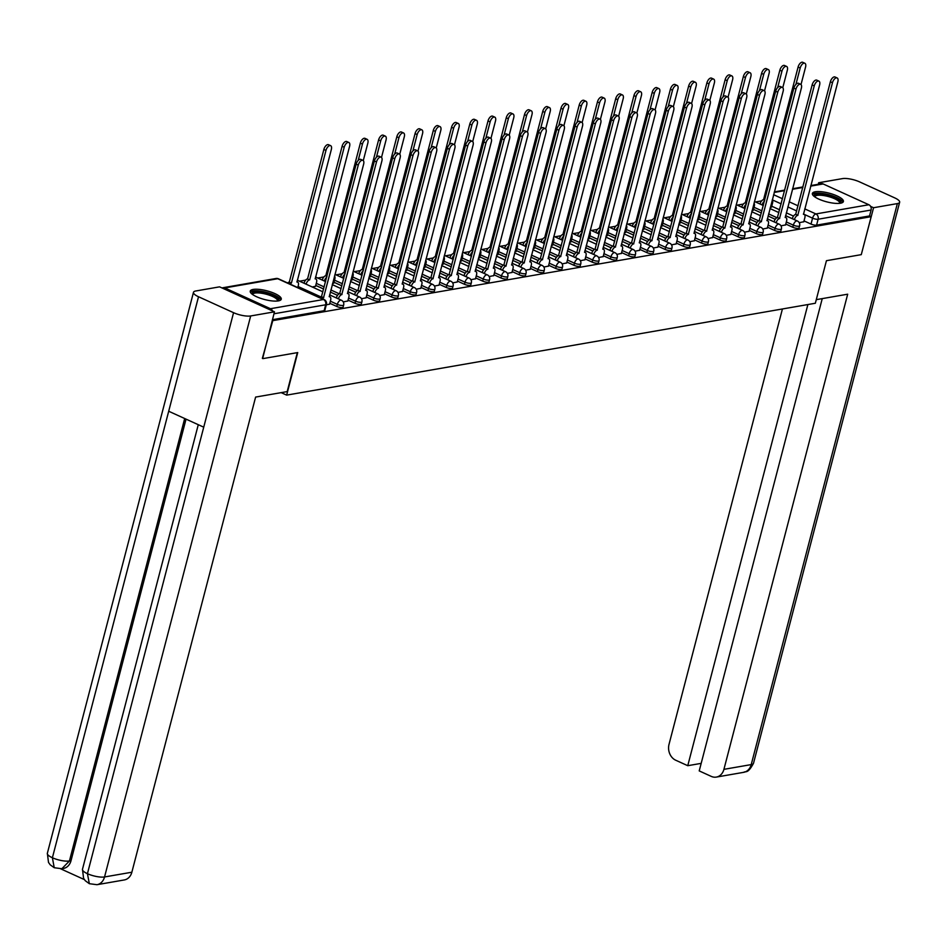 <?xml version="1.0" encoding="UTF-8"?>
<svg xmlns="http://www.w3.org/2000/svg" width="947" height="947" viewBox="0 0 947 947"><rect width="100%" height="100%" fill="white"/><g stroke="black" fill="none" stroke-linecap="round" stroke-linejoin="round"><path stroke-width="1.42" d="M785.785 224.06L792.781 227.244A4.108 1.16 14.6 0 0 798.345 228.31A4.108 1.16 14.6 0 0 799.09 227.872L799.647 225.777A4.108 1.16 -165.4 0 1 798.889 226.215A4.108 1.16 -165.4 0 1 793.326 225.149L786.33 221.965M767.543 227.233L774.539 230.417A4.108 1.16 14.6 0 0 780.103 231.482A4.108 1.16 14.6 0 0 780.861 231.044L781.405 228.949A4.108 1.16 -165.4 0 1 780.659 229.375A4.108 1.16 -165.4 0 1 775.084 228.322L768.088 225.137M749.302 230.405L756.298 233.589A4.108 1.16 14.6 0 0 761.873 234.643A4.108 1.16 14.6 0 0 762.619 234.217L763.164 232.122A4.108 1.16 -165.4 0 1 762.418 232.548A4.108 1.16 -165.4 0 1 756.854 231.482L749.846 228.298M731.06 233.578L738.068 236.75A4.108 1.16 14.6 0 0 743.632 237.815A4.108 1.16 14.6 0 0 744.378 237.389L744.922 235.282A4.108 1.16 -165.4 0 1 744.176 235.72A4.108 1.16 -165.4 0 1 738.613 234.655L731.605 231.47M712.819 236.738L719.827 239.922A4.108 1.16 14.6 0 0 725.39 240.988A4.108 1.16 14.6 0 0 726.136 240.55L726.68 238.455A4.108 1.16 -165.4 0 1 725.935 238.893A4.108 1.16 -165.4 0 1 720.371 237.827L713.375 234.643M694.589 239.911L701.585 243.095A4.108 1.16 14.6 0 0 707.149 244.16A4.108 1.16 14.6 0 0 707.894 243.722L708.451 241.627A4.108 1.16 -165.4 0 1 707.705 242.053A4.108 1.16 -165.4 0 1 702.129 241L695.134 237.815M676.347 243.083L683.343 246.267A4.108 1.16 14.6 0 0 688.919 247.321A4.108 1.16 14.6 0 0 689.665 246.895L690.209 244.788A4.108 1.16 -165.4 0 1 689.463 245.226A4.108 1.16 -165.4 0 1 683.888 244.16L676.892 240.976M658.106 246.244L665.102 249.428A4.108 1.16 14.6 0 0 670.677 250.493A4.108 1.16 14.6 0 0 671.423 250.067L671.968 247.96A4.108 1.16 -165.4 0 1 671.222 248.398A4.108 1.16 -165.4 0 1 665.658 247.333L658.65 244.148M639.864 249.416L646.872 252.6A4.108 1.16 14.6 0 0 652.436 253.666A4.108 1.16 14.6 0 0 653.181 253.228L653.726 251.133A4.108 1.16 -165.4 0 1 652.98 251.571A4.108 1.16 -165.4 0 1 647.417 250.505L640.409 247.321M621.634 252.589L628.63 255.773A4.108 1.16 14.6 0 0 634.194 256.838A4.108 1.16 14.6 0 0 634.94 256.4L635.484 254.305A4.108 1.16 -165.4 0 1 634.739 254.731A4.108 1.16 -165.4 0 1 629.175 253.666L622.179 250.493M603.393 255.761L610.389 258.945A4.108 1.16 14.6 0 0 615.952 259.999A4.108 1.16 14.6 0 0 616.698 259.573L617.255 257.466A4.108 1.16 -165.4 0 1 616.509 257.904A4.108 1.16 -165.4 0 1 610.933 256.838L603.937 253.654M585.151 258.922L592.147 262.106A4.108 1.16 14.6 0 0 597.723 263.171A4.108 1.16 14.6 0 0 598.468 262.733L599.013 260.638A4.108 1.16 -165.4 0 1 598.267 261.076A4.108 1.16 -165.4 0 1 592.692 260.011L585.696 256.826M566.91 262.094L573.906 265.278A4.108 1.16 14.6 0 0 579.481 266.344A4.108 1.16 14.6 0 0 580.227 265.906L580.771 263.811A4.108 1.16 -165.4 0 1 580.026 264.237A4.108 1.16 -165.4 0 1 574.462 263.183L567.454 259.999M548.668 265.267L555.676 268.451A4.108 1.16 14.6 0 0 561.24 269.504A4.108 1.16 14.6 0 0 561.985 269.078L562.53 266.983A4.108 1.16 -165.4 0 1 561.784 267.409A4.108 1.16 -165.4 0 1 556.22 266.344L549.224 263.159M530.438 268.439L537.434 271.611A4.108 1.16 14.6 0 0 542.998 272.677A4.108 1.16 14.6 0 0 543.744 272.251L544.3 270.144A4.108 1.16 -165.4 0 1 543.542 270.582A4.108 1.16 -165.4 0 1 537.979 269.516L530.983 266.332M512.197 271.6L519.193 274.784A4.108 1.16 14.6 0 0 524.756 275.849A4.108 1.16 14.6 0 0 525.514 275.411L526.058 273.316A4.108 1.16 -165.4 0 1 525.313 273.754A4.108 1.16 -165.4 0 1 519.737 272.689L512.741 269.504M493.955 274.772L500.951 277.956A4.108 1.16 14.6 0 0 506.527 279.022A4.108 1.16 14.6 0 0 507.272 278.584L507.817 276.488A4.108 1.16 -165.4 0 1 507.071 276.915A4.108 1.16 -165.4 0 1 501.496 275.861L494.5 272.677M475.714 277.945L482.71 281.129A4.108 1.16 14.6 0 0 488.285 282.182A4.108 1.16 14.6 0 0 489.031 281.756L489.575 279.649A4.108 1.16 -165.4 0 1 488.83 280.087A4.108 1.16 -165.4 0 1 483.266 279.022L476.258 275.837M457.472 281.105L464.48 284.289A4.108 1.16 14.6 0 0 470.043 285.355A4.108 1.16 14.6 0 0 470.789 284.929L471.334 282.822A4.108 1.16 -165.4 0 1 470.588 283.26A4.108 1.16 -165.4 0 1 465.024 282.194L458.028 279.01M439.242 284.278L446.238 287.462A4.108 1.16 14.6 0 0 451.802 288.527A4.108 1.16 14.6 0 0 452.548 288.089L453.104 285.994A4.108 1.16 -165.4 0 1 452.346 286.432A4.108 1.16 -165.4 0 1 446.783 285.367L439.787 282.182M421.001 287.45L427.997 290.634A4.108 1.16 14.6 0 0 433.572 291.7A4.108 1.16 14.6 0 0 434.318 291.262L434.862 289.166A4.108 1.16 -165.4 0 1 434.117 289.593A4.108 1.16 -165.4 0 1 428.541 288.527L421.545 285.355M402.759 290.622L409.755 293.807A4.108 1.16 14.6 0 0 415.331 294.86A4.108 1.16 14.6 0 0 416.076 294.434L416.621 292.327A4.108 1.16 -165.4 0 1 415.875 292.765A4.108 1.16 -165.4 0 1 410.311 291.7L403.304 288.515M384.518 293.783L391.525 296.967A4.108 1.16 14.6 0 0 397.089 298.033A4.108 1.16 14.6 0 0 397.835 297.595L398.379 295.5A4.108 1.16 -165.4 0 1 397.633 295.938A4.108 1.16 -165.4 0 1 392.07 294.872L385.062 291.688M366.276 296.956L373.284 300.14A4.108 1.16 14.6 0 0 378.847 301.205A4.108 1.16 14.6 0 0 379.593 300.767L380.138 298.672A4.108 1.16 -165.4 0 1 379.392 299.098A4.108 1.16 -165.4 0 1 373.828 298.045L366.832 294.86M348.046 300.128L355.042 303.312A4.108 1.16 14.6 0 0 360.606 304.366A4.108 1.16 14.6 0 0 361.352 303.94L361.908 301.844A4.108 1.16 -165.4 0 1 361.162 302.271A4.108 1.16 -165.4 0 1 355.587 301.205L348.591 298.033M329.805 303.3L336.801 306.473A4.108 1.16 14.6 0 0 342.376 307.538A4.108 1.16 14.6 0 0 343.122 307.112L343.666 305.005A4.108 1.16 -165.4 0 1 342.921 305.443A4.108 1.16 -165.4 0 1 337.345 304.378L330.349 301.193M253.145 289.439A16.028 4.51 14.6 0 0 250.233 291.131A16.028 4.51 14.6 0 0 260.413 298.258A16.028 4.51 14.6 0 0 278.347 300.897A16.028 4.51 14.6 0 0 281.259 299.216A16.028 4.51 14.6 0 0 271.079 292.078A16.028 4.51 14.6 0 0 253.145 289.439M815.284 191.768A16.028 4.51 14.6 0 0 812.372 193.448A16.028 4.51 14.6 0 0 822.552 200.586A16.028 4.51 14.6 0 0 840.474 203.226A16.028 4.51 14.6 0 0 843.398 201.533A16.028 4.51 14.6 0 0 833.218 194.407A16.028 4.51 14.6 0 0 815.284 191.768M761.601 200.894L755.493 201.96M743.371 204.067L737.251 205.12M725.13 207.227L719.01 208.293M706.888 210.4L700.768 211.465M688.647 213.572L682.538 214.638M670.417 216.745L664.297 217.798M652.175 219.905L646.055 220.971M633.934 223.078L627.814 224.143M615.692 226.25L609.572 227.316M597.45 229.423L591.342 230.476M579.221 232.583L573.101 233.649M560.979 235.756L554.859 236.821M542.738 238.928L536.618 239.993M524.496 242.089L518.388 243.154M506.254 245.261L500.146 246.327M488.025 248.434L481.905 249.499M469.783 251.606L463.663 252.66M451.541 254.767L445.421 255.832M433.3 257.939L427.192 259.005M415.058 261.112L408.95 262.177M396.829 264.284L390.709 265.338M378.587 267.445L372.467 268.51M360.345 270.617L354.225 271.682M342.104 273.79L335.996 274.855M323.874 276.95L317.754 278.016M305.632 280.123L299.512 281.188M810.821 185.565L821.463 183.718A4.108 3.35 80.1 0 1 823.156 183.955L868.861 204.741A4.108 3.35 80.1 0 1 871.086 210.021L869.547 215.94L816.586 225.137A4.108 1.16 -165.4 0 1 811.023 224.084L804.015 220.9M793.491 216.105L786.306 212.838M779.618 209.796L771.722 206.209M262.887 358.617L297.737 352.568L286.645 395.124L815.343 303.253L826.435 260.697L861.273 254.648L871.169 216.674L272.783 320.642L262.355 358.368M869.547 215.94L871.169 216.674M272.487 310.912A4.108 3.35 -99.9 0 0 270.475 308.71L224.77 287.924A4.108 3.35 -99.9 0 0 223.078 287.699A4.108 3.35 -99.9 0 0 222.166 288.03M326.289 304.851L329.58 304.153M343.24 301.904L347.821 300.98M312.273 286.988L315.517 286.29M361.482 298.743L366.063 297.808M332.575 283.461L333.758 283.117M379.723 295.571L384.293 294.647M350.804 280.288L352 279.957M397.953 292.398L402.534 291.475M369.046 277.128L370.241 276.784M416.195 289.237L420.776 288.302M387.287 273.955L388.483 273.612M434.436 286.065L439.017 285.13M405.529 270.783L406.713 270.451M452.678 282.893L457.259 281.969M423.771 267.622L424.954 267.279M470.919 279.72L475.489 278.797M442 264.45L443.196 264.106M489.149 276.56L493.73 275.624M460.242 261.277L461.438 260.934M507.391 273.387L511.972 272.452M478.484 258.105L479.679 257.773M525.632 270.215L530.213 269.291M496.725 254.944L497.909 254.601M543.874 267.042L548.455 266.119M514.955 251.772L516.151 251.429M562.116 263.882L566.685 262.946M533.197 248.599L534.392 248.256M580.345 260.709L584.926 259.786M551.438 245.427L552.634 245.095M598.587 257.537L603.168 256.613M569.68 242.266L570.875 241.923M616.828 254.364L621.41 253.441M587.921 239.094L589.105 238.751M635.07 251.204L639.651 250.268M606.151 235.921L607.347 235.578M653.3 248.031L657.881 247.108M624.393 232.749L625.588 232.417M671.541 244.859L676.122 243.935M642.634 229.588L643.83 229.245M689.783 241.698L694.364 240.763M660.876 226.416L662.06 226.073M708.025 238.526L712.606 237.59M679.117 223.243L680.301 222.912M726.266 235.353L730.835 234.43M697.347 220.083L698.543 219.74M744.496 232.181L749.077 231.257M715.589 216.91L716.784 216.567M762.737 229.02L767.319 228.085M733.83 213.738L735.026 213.395M780.979 225.848L785.56 224.913M752.072 210.565L753.256 210.234M775.25 219.278L768.064 216.011M761.376 212.968L753.481 209.382M757.02 222.45L749.823 219.171M743.135 216.129L735.239 212.542M738.778 225.611L731.593 222.344M724.893 219.302L717.009 215.715M720.537 228.783L713.351 225.516M706.663 222.474L698.768 218.887M702.295 231.956L695.11 228.689M688.422 225.646L680.526 222.048M684.054 235.128L676.868 231.849M670.18 228.807L662.284 225.22M665.824 238.289L658.627 235.022M651.938 231.979L644.043 228.393M647.582 241.461L640.397 238.194M633.697 235.152L625.813 231.565M629.341 244.634L622.155 241.367M615.467 238.324L607.572 234.726M611.099 247.794L603.914 244.527M597.226 241.485L589.33 237.898M592.869 250.967L585.672 247.7M578.984 244.657L571.088 241.071M574.628 254.139L567.431 250.872M560.742 247.83L552.859 244.243M556.386 257.312L549.201 254.033M542.501 250.991L534.617 247.404M538.145 260.472L530.959 257.205M524.271 254.163L516.375 250.576M519.903 263.645L512.718 260.378M506.029 257.335L498.134 253.749M501.673 266.817L494.476 263.55M487.788 260.508L479.892 256.909M483.432 269.99L476.234 266.711M469.546 263.668L461.663 260.082M465.19 273.15L458.005 269.883M451.317 266.841L443.421 263.254M446.948 276.323L439.763 273.056M433.075 270.013L425.179 266.427M428.707 279.495L421.522 276.228M414.833 273.186L406.938 269.587M410.477 282.668L403.28 279.389M396.592 276.346L388.696 272.76M392.236 285.828L385.05 282.561M378.35 279.519L370.466 275.932M373.994 289.001L366.809 285.734M360.12 282.691L352.225 279.105M355.752 292.173L348.567 288.906M341.879 285.852L333.983 282.265M337.511 295.334L330.325 292.067M323.637 289.024L315.742 285.438M281.188 392.638L286.645 395.124M799.221 222.675L803.802 221.752M770.302 207.405L771.497 207.062M272.428 319.695L324.134 310.711A4.108 1.16 14.6 0 0 324.88 310.273L326.419 304.366A4.108 1.16 -165.4 0 1 325.673 304.792L273.967 313.777M329.544 304.283L330.621 300.175A4.108 2.072 114.5 0 0 329.982 296.837A4.108 2.072 114.5 0 0 329.272 296.766L363.636 164.174A4.723 2.379 114.5 0 0 362.914 160.339A4.723 2.379 114.5 0 0 358.262 165.109L323.543 297.76A4.108 2.072 114.5 0 0 322.063 298.636M319.968 297.689A4.108 2.072 -65.5 0 1 321.447 296.802L356.167 164.151A4.723 2.379 -65.5 0 1 360.807 159.392L362.914 160.339M323.72 297.725L321.613 296.778M287.663 282.999A4.108 2.072 -65.5 0 1 289.143 282.123L291.25 283.07A4.108 2.072 114.5 0 0 289.77 283.946M297.772 287.592L298.317 285.485A4.108 2.072 114.5 0 0 297.678 282.147A4.108 2.072 114.5 0 0 296.979 282.076L331.343 149.484A4.723 2.379 114.5 0 0 330.61 145.649A4.723 2.379 114.5 0 0 325.969 150.419L291.416 283.046M289.32 282.088L323.862 149.472A4.723 2.379 -65.5 0 1 328.514 144.702L330.61 145.649M347.786 301.122L348.851 297.003A4.108 2.072 114.5 0 0 348.224 293.677A4.108 2.072 114.5 0 0 347.513 293.594L381.878 161.002A4.723 2.379 114.5 0 0 381.144 157.178A4.723 2.379 114.5 0 0 376.504 161.937L341.784 294.588A4.108 2.072 114.5 0 0 338.446 298.814L336.351 297.855A4.108 2.072 -65.5 0 1 339.677 293.641L374.408 160.99A4.723 2.379 -65.5 0 1 379.049 156.219L381.144 157.178M341.962 294.564L339.855 293.606M366.027 297.95L367.093 293.842A4.108 2.072 114.5 0 0 366.453 290.504A4.108 2.072 114.5 0 0 365.755 290.421L400.119 157.841A4.723 2.379 114.5 0 0 399.385 154.006A4.723 2.379 114.5 0 0 394.745 158.776L360.026 291.427A4.108 2.072 114.5 0 0 356.688 295.642L354.592 294.695A4.108 2.072 -65.5 0 1 357.919 290.469L392.638 157.818A4.723 2.379 -65.5 0 1 397.29 153.047L399.385 154.006M360.191 291.392L358.096 290.433M297.334 352.639L287.19 391.596L255.619 397.077L131.858 872.223A12.323 10.062 80.1 0 1 124.27 879.952L96.973 884.699A12.323 10.062 80.1 0 0 104.549 876.958L131.858 872.223M198.515 296.754L168.696 411.247L203.735 427.18L233.566 312.688L198.515 296.754A12.631 3.551 14.6 0 1 193.484 292.315A12.631 3.551 14.6 0 1 195.78 290.989L219.574 286.846L274.476 311.823L262.65 358.511M233.566 312.688A12.631 3.551 14.6 0 0 250.683 315.955L274.476 311.823M60.774 868.873L84.378 879.597M186.038 419.13L71.013 860.716A12.323 10.062 80.1 0 1 63.425 868.458L61.851 868.73L69.427 860.989L71.013 860.716M203.735 427.18L87.432 873.69L89.338 883.693L85.254 880.698L83.585 878.331L82.472 869.299A12.631 3.551 14.6 0 0 87.432 873.69A12.631 3.551 14.6 0 0 104.549 876.958L250.683 315.955M193.484 292.315L47.35 853.318A12.631 3.551 14.6 0 0 52.393 857.757L54.228 867.724L61.851 868.73M816.29 299.654L847.683 294.197L723.922 769.343L751.22 764.596L897.354 203.593L873.56 207.724L861.32 254.483M782.423 308.971L669.02 744.366A12.323 10.062 -99.9 0 0 675.72 760.228L687.759 765.697L807.874 304.555M897.354 203.593A12.631 3.551 14.6 0 0 899.65 202.256A12.631 3.551 14.6 0 0 894.607 197.828L859.568 181.883A12.631 3.551 14.6 0 0 842.451 178.616L818.658 182.747L820.966 183.801M870.589 206.375L873.56 207.724M822.245 298.625L699.217 770.905L711.244 776.386A12.323 10.062 -99.9 0 0 716.346 777.085A12.323 10.062 -99.9 0 0 723.922 769.343M701.182 763.365L687.759 765.697M818.658 182.747L818.255 184.274M252.02 294.079A13.874 3.895 -165.4 0 1 258.401 291.605A13.874 3.895 -165.4 0 1 273.245 295.322A13.874 3.895 -165.4 0 1 278.252 300.909M277.483 301.016A12.844 3.61 14.6 0 0 277.53 300.886A12.844 3.61 14.6 0 0 272.405 296.387A12.844 3.61 14.6 0 0 259.845 293.025A12.844 3.61 14.6 0 0 252.671 294.41A12.844 3.61 14.6 0 0 252.648 294.553M280.738 299.974A15.921 4.475 14.6 0 0 274.405 295.121A15.921 4.475 14.6 0 0 250.304 292.055M814.16 196.408A13.874 3.895 -165.4 0 1 820.54 193.922A13.874 3.895 -165.4 0 1 835.372 197.651A13.874 3.895 -165.4 0 1 840.391 203.238M839.622 203.345A12.844 3.61 14.6 0 0 839.669 203.214A12.844 3.61 14.6 0 0 834.544 198.704A12.844 3.61 14.6 0 0 821.984 195.342A12.844 3.61 14.6 0 0 814.811 196.739A12.844 3.61 14.6 0 0 814.787 196.869M842.877 202.303A15.921 4.475 14.6 0 0 836.544 197.45A15.921 4.475 14.6 0 0 812.443 194.372M304.034 283.248L304.058 283.165A4.108 2.072 -65.5 0 1 307.384 278.951L309.48 279.898A4.108 2.072 114.5 0 0 306.153 284.124L306.13 284.195M315.481 286.432L316.558 282.313A4.108 2.072 114.5 0 0 315.919 278.986A4.108 2.072 114.5 0 0 315.209 278.903L349.585 146.323A4.723 2.379 114.5 0 0 348.851 142.488A4.723 2.379 114.5 0 0 344.199 147.259L309.657 279.874M307.562 278.915L342.104 146.3A4.723 2.379 -65.5 0 1 346.756 141.529L348.851 142.488M322.276 280.075L322.288 280.004A4.108 2.072 -65.5 0 1 325.626 275.778L326.964 276.275M333.723 283.26L334.8 279.152A4.108 2.072 114.5 0 0 334.504 276.05M363.281 160.599L367.827 143.151A4.723 2.379 114.5 0 0 367.093 139.316A4.723 2.379 114.5 0 0 362.441 144.086L358.191 160.422M326.715 277.211A4.108 2.072 114.5 0 0 324.395 280.951L324.371 281.034M325.804 275.743L360.345 143.127A4.723 2.379 -65.5 0 1 364.986 138.357L367.093 139.316M384.257 294.777L385.334 290.67A4.108 2.072 114.5 0 0 384.695 287.332A4.108 2.072 114.5 0 0 383.985 287.261L418.361 154.669A4.723 2.379 114.5 0 0 417.627 150.833A4.723 2.379 114.5 0 0 412.975 155.604L378.255 288.255A4.108 2.072 114.5 0 0 374.929 292.481L372.834 291.522A4.108 2.072 -65.5 0 1 376.16 287.296L410.88 154.645A4.723 2.379 -65.5 0 1 415.532 149.875L417.627 150.833M378.433 288.219L376.338 287.272M402.499 291.617L403.576 287.497A4.108 2.072 114.5 0 0 402.937 284.159A4.108 2.072 114.5 0 0 402.226 284.088L436.603 151.496A4.723 2.379 114.5 0 0 435.869 147.661A4.723 2.379 114.5 0 0 431.216 152.431L396.497 285.083A4.108 2.072 114.5 0 0 393.171 289.309L391.064 288.35A4.108 2.072 -65.5 0 1 394.402 284.124L429.121 151.484A4.723 2.379 -65.5 0 1 433.762 146.714L435.869 147.661M396.675 285.047L394.579 284.1M420.74 288.444L421.806 284.325A4.108 2.072 114.5 0 0 421.178 280.999A4.108 2.072 114.5 0 0 420.468 280.916L454.832 148.336A4.723 2.379 114.5 0 0 454.098 144.5A4.723 2.379 114.5 0 0 449.458 149.259L414.739 281.91A4.108 2.072 114.5 0 0 411.4 286.136L409.305 285.177A4.108 2.072 -65.5 0 1 412.643 280.963L447.363 148.312A4.723 2.379 -65.5 0 1 452.003 143.542L454.098 144.5M414.916 281.886L412.809 280.928M340.518 276.903L340.529 276.832A4.108 2.072 -65.5 0 1 343.868 272.606L345.193 273.103M351.964 280.087L353.042 275.979A4.108 2.072 114.5 0 0 352.734 272.89M381.511 157.427L386.056 139.978A4.723 2.379 114.5 0 0 385.322 136.143A4.723 2.379 114.5 0 0 380.682 140.914L376.433 157.249M344.957 274.038A4.108 2.072 114.5 0 0 342.625 277.791L342.613 277.862M344.033 272.582L378.587 139.955A4.723 2.379 -65.5 0 1 383.227 135.196L385.322 136.143M358.747 273.73L358.771 273.659A4.108 2.072 -65.5 0 1 362.097 269.445L363.435 269.942M370.206 276.926L371.271 272.807A4.108 2.072 114.5 0 0 370.975 269.717M399.752 154.266L404.298 136.806A4.723 2.379 114.5 0 0 403.564 132.971A4.723 2.379 114.5 0 0 398.924 137.741L394.662 154.089M363.198 270.866A4.108 2.072 114.5 0 0 360.866 274.618L360.854 274.689M362.275 269.41L396.817 136.794A4.723 2.379 -65.5 0 1 401.469 132.024L403.564 132.971M376.989 270.57L377.013 270.499A4.108 2.072 -65.5 0 1 380.339 266.273L381.677 266.77M388.448 273.754L389.513 269.635A4.108 2.072 114.5 0 0 389.217 266.545M417.994 151.094L422.54 133.645A4.723 2.379 114.5 0 0 421.806 129.81A4.723 2.379 114.5 0 0 417.165 134.581L412.904 150.916M381.428 267.693A4.108 2.072 114.5 0 0 379.108 271.446L379.084 271.517M380.516 266.237L415.058 133.622A4.723 2.379 -65.5 0 1 419.71 128.851L421.806 129.81M438.982 285.272L440.047 281.164A4.108 2.072 114.5 0 0 439.408 277.826A4.108 2.072 114.5 0 0 438.71 277.755L473.074 145.163A4.723 2.379 114.5 0 0 472.34 141.328A4.723 2.379 114.5 0 0 467.7 146.098L432.98 278.749A4.108 2.072 114.5 0 0 429.642 282.964L427.547 282.017A4.108 2.072 -65.5 0 1 430.873 277.791L465.593 145.14A4.723 2.379 -65.5 0 1 470.245 140.369L472.34 141.328M433.158 278.714L431.051 277.755M395.23 267.397L395.254 267.326A4.108 2.072 -65.5 0 1 398.58 263.1L399.918 263.597M406.677 270.582L407.755 266.474A4.108 2.072 114.5 0 0 407.459 263.384M436.236 147.921L440.781 130.473A4.723 2.379 114.5 0 0 440.047 126.638A4.723 2.379 114.5 0 0 435.395 131.408L431.145 147.744M399.67 264.533A4.108 2.072 114.5 0 0 397.349 268.285L397.326 268.356M398.758 263.077L433.3 130.449A4.723 2.379 -65.5 0 1 437.952 125.679L440.047 126.638M457.223 282.099L458.289 277.992A4.108 2.072 114.5 0 0 457.65 274.654A4.108 2.072 114.5 0 0 456.951 274.583L491.315 141.991A4.723 2.379 114.5 0 0 490.582 138.155A4.723 2.379 114.5 0 0 485.941 142.926L451.222 275.577A4.108 2.072 114.5 0 0 447.884 279.803L445.788 278.844A4.108 2.072 -65.5 0 1 449.115 274.618L483.834 141.967A4.723 2.379 -65.5 0 1 488.486 137.197L490.582 138.155M451.388 275.541L449.292 274.594M413.472 264.225L413.484 264.154A4.108 2.072 -65.5 0 1 416.822 259.928L418.16 260.425M424.919 267.421L425.996 263.302A4.108 2.072 114.5 0 0 425.688 260.212M454.477 144.749L459.023 127.3A4.723 2.379 114.5 0 0 458.289 123.465A4.723 2.379 114.5 0 0 453.637 128.236L449.387 144.571M417.911 261.36A4.108 2.072 114.5 0 0 415.591 265.113L415.567 265.184M417 259.904L451.541 127.289A4.723 2.379 -65.5 0 1 456.182 122.518L458.289 123.465M475.453 278.939L476.53 274.819A4.108 2.072 114.5 0 0 475.891 271.481A4.108 2.072 114.5 0 0 475.181 271.41L509.557 138.818A4.723 2.379 114.5 0 0 508.823 134.983A4.723 2.379 114.5 0 0 504.171 139.754L469.452 272.405A4.108 2.072 114.5 0 0 466.125 276.631L464.018 275.672A4.108 2.072 -65.5 0 1 467.356 271.458L502.076 138.807A4.723 2.379 -65.5 0 1 506.716 134.036L508.823 134.983M469.629 272.381L467.534 271.422M431.702 261.064L431.725 260.981A4.108 2.072 -65.5 0 1 435.064 256.767L436.389 257.264M443.16 264.249L444.226 260.129A4.108 2.072 114.5 0 0 443.93 257.039M472.707 141.588L477.252 124.14A4.723 2.379 114.5 0 0 476.519 120.305A4.723 2.379 114.5 0 0 471.878 125.063L467.617 141.411M436.153 258.188A4.108 2.072 114.5 0 0 433.821 261.94L433.809 262.011M435.229 256.732L469.783 124.116A4.723 2.379 -65.5 0 1 474.423 119.346L476.519 120.305M493.695 275.766L494.772 271.647A4.108 2.072 114.5 0 0 494.133 268.321A4.108 2.072 114.5 0 0 493.423 268.238L527.799 135.658A4.723 2.379 114.5 0 0 527.065 131.822A4.723 2.379 114.5 0 0 522.413 136.593L487.693 269.232A4.108 2.072 114.5 0 0 484.367 273.458L482.26 272.499A4.108 2.072 -65.5 0 1 485.598 268.285L520.317 135.634A4.723 2.379 -65.5 0 1 524.958 130.864L527.065 131.822M487.871 269.208L485.775 268.25M449.943 257.892L449.967 257.821A4.108 2.072 -65.5 0 1 453.293 253.595L454.631 254.092M461.402 261.076L462.467 256.968A4.108 2.072 114.5 0 0 462.172 253.867M490.948 138.416L495.494 120.967A4.723 2.379 114.5 0 0 494.76 117.132A4.723 2.379 114.5 0 0 490.12 121.903L485.858 138.238M454.394 255.027A4.108 2.072 114.5 0 0 452.062 258.768L452.05 258.839M453.471 253.559L488.013 120.944A4.723 2.379 -65.5 0 1 492.665 116.173L494.76 117.132M511.936 272.594L513.002 268.486A4.108 2.072 114.5 0 0 512.374 265.148A4.108 2.072 114.5 0 0 511.664 265.077L546.028 132.485A4.723 2.379 114.5 0 0 545.294 128.65A4.723 2.379 114.5 0 0 540.654 133.42L505.935 266.071A4.108 2.072 114.5 0 0 502.597 270.286L500.501 269.339A4.108 2.072 -65.5 0 1 503.84 265.113L538.559 132.462A4.723 2.379 -65.5 0 1 543.199 127.691L545.294 128.65M506.112 266.036L504.005 265.077M468.185 254.719L468.209 254.648A4.108 2.072 -65.5 0 1 471.535 250.422L472.873 250.919M479.644 257.904L480.709 253.796A4.108 2.072 114.5 0 0 480.413 250.706M509.19 135.243L513.736 117.795A4.723 2.379 114.5 0 0 513.002 113.96A4.723 2.379 114.5 0 0 508.361 118.73L504.1 135.066M472.624 251.855A4.108 2.072 114.5 0 0 470.304 255.607L470.28 255.678M471.713 250.399L506.254 117.771A4.723 2.379 -65.5 0 1 510.907 113.001L513.002 113.96M530.178 269.422L531.243 265.314A4.108 2.072 114.5 0 0 530.604 261.976A4.108 2.072 114.5 0 0 529.906 261.905L564.27 129.313A4.723 2.379 114.5 0 0 563.536 125.478A4.723 2.379 114.5 0 0 558.896 130.248L524.176 262.899A4.108 2.072 114.5 0 0 520.838 267.125L518.743 266.166A4.108 2.072 -65.5 0 1 522.069 261.94L556.789 129.289A4.723 2.379 -65.5 0 1 561.441 124.531L563.536 125.478M524.354 262.864L522.247 261.917M486.427 251.547L486.438 251.476A4.108 2.072 -65.5 0 1 489.777 247.25L491.114 247.747M497.873 254.743L498.951 250.624A4.108 2.072 114.5 0 0 498.655 247.534M527.432 132.071L531.977 114.623A4.723 2.379 114.5 0 0 531.243 110.787A4.723 2.379 114.5 0 0 526.591 115.558L522.342 131.893M490.866 248.682A4.108 2.072 114.5 0 0 488.545 252.435L488.522 252.506M489.954 247.226L524.496 114.611A4.723 2.379 -65.5 0 1 529.136 109.84L531.243 110.787M548.42 266.261L549.485 262.141A4.108 2.072 114.5 0 0 548.846 258.815A4.108 2.072 114.5 0 0 548.135 258.732L582.512 126.14A4.723 2.379 114.5 0 0 581.778 122.305A4.723 2.379 114.5 0 0 577.137 127.076L542.406 259.727A4.108 2.072 114.5 0 0 539.08 263.953L536.985 262.994A4.108 2.072 -65.5 0 1 540.311 258.78L575.03 126.129A4.723 2.379 -65.5 0 1 579.682 121.358L581.778 122.305M542.584 259.703L540.488 258.744M504.668 248.386L504.68 248.303A4.108 2.072 -65.5 0 1 508.018 244.089L509.344 244.586M516.115 251.571L517.192 247.451A4.108 2.072 114.5 0 0 516.884 244.362M545.673 128.91L550.207 111.462A4.723 2.379 114.5 0 0 549.485 107.627A4.723 2.379 114.5 0 0 544.833 112.397L540.583 128.733M509.107 245.51A4.108 2.072 114.5 0 0 506.787 249.262L506.763 249.333M508.196 244.054L542.738 111.438A4.723 2.379 -65.5 0 1 547.378 106.668L549.485 107.627M566.649 263.088L567.727 258.969A4.108 2.072 114.5 0 0 567.087 255.643A4.108 2.072 114.5 0 0 566.377 255.56L600.753 122.98A4.723 2.379 114.5 0 0 600.019 119.144A4.723 2.379 114.5 0 0 595.367 123.915L560.648 256.566A4.108 2.072 114.5 0 0 557.321 260.78L555.214 259.833A4.108 2.072 -65.5 0 1 558.552 255.607L593.272 122.956A4.723 2.379 -65.5 0 1 597.912 118.186L600.019 119.144M560.825 256.53L558.73 255.572M522.898 245.214L522.922 245.143A4.108 2.072 -65.5 0 1 526.26 240.917L527.586 241.414M534.357 248.398L535.422 244.29A4.108 2.072 114.5 0 0 535.126 241.189M563.903 125.738L568.449 108.289A4.723 2.379 114.5 0 0 567.715 104.454A4.723 2.379 114.5 0 0 563.074 109.225L558.813 125.56M527.349 242.349A4.108 2.072 114.5 0 0 525.017 246.09L525.005 246.173M526.425 240.881L560.979 108.266A4.723 2.379 -65.5 0 1 565.619 103.495L567.715 104.454M584.891 259.916L585.968 255.808A4.108 2.072 114.5 0 0 585.329 252.47A4.108 2.072 114.5 0 0 584.619 252.399L618.983 119.807A4.723 2.379 114.5 0 0 618.261 115.972A4.723 2.379 114.5 0 0 613.609 120.743L578.889 253.394A4.108 2.072 114.5 0 0 575.563 257.62L573.456 256.661A4.108 2.072 -65.5 0 1 576.794 252.435L611.513 119.784A4.723 2.379 -65.5 0 1 616.154 115.013L618.261 115.972M579.067 253.358L576.972 252.411M541.139 242.041L541.163 241.97A4.108 2.072 -65.5 0 1 544.489 237.744L545.827 238.242M552.598 245.226L553.664 241.118A4.108 2.072 114.5 0 0 553.368 238.028M582.145 122.565L586.69 105.117A4.723 2.379 114.5 0 0 585.956 101.282A4.723 2.379 114.5 0 0 581.316 106.052L577.054 122.388M545.59 239.177A4.108 2.072 114.5 0 0 543.258 242.929L543.247 243M544.667 237.721L579.209 105.093A4.723 2.379 -65.5 0 1 583.861 100.335L585.956 101.282M603.132 256.755L604.198 252.636A4.108 2.072 114.5 0 0 603.57 249.298A4.108 2.072 114.5 0 0 602.86 249.227L637.224 116.635A4.723 2.379 114.5 0 0 636.491 112.8A4.723 2.379 114.5 0 0 631.85 117.57L597.131 250.221A4.108 2.072 114.5 0 0 593.793 254.447L591.697 253.488A4.108 2.072 -65.5 0 1 595.036 249.262L629.755 116.623A4.723 2.379 -65.5 0 1 634.395 111.853L636.491 112.8M597.308 250.186L595.201 249.239M559.381 238.869L559.405 238.798A4.108 2.072 -65.5 0 1 562.731 234.584L564.069 235.081M570.828 242.065L571.905 237.946A4.108 2.072 114.5 0 0 571.609 234.856M600.386 119.405L604.932 101.945A4.723 2.379 114.5 0 0 604.198 98.109A4.723 2.379 114.5 0 0 599.558 102.88L595.296 119.227M563.82 236.004A4.108 2.072 114.5 0 0 561.5 239.757L561.476 239.828M562.909 234.548L597.45 101.933A4.723 2.379 -65.5 0 1 602.103 97.162L604.198 98.109M621.374 253.583L622.439 249.463A4.108 2.072 114.5 0 0 621.8 246.137A4.108 2.072 114.5 0 0 621.102 246.054L655.466 113.474A4.723 2.379 114.5 0 0 654.732 109.639A4.723 2.379 114.5 0 0 650.092 114.398L615.372 247.049A4.108 2.072 114.5 0 0 612.034 251.275L609.939 250.316A4.108 2.072 -65.5 0 1 613.265 246.102L647.985 113.451A4.723 2.379 -65.5 0 1 652.637 108.68L654.732 109.639M615.538 247.025L613.443 246.066M577.623 235.708L577.634 235.637A4.108 2.072 -65.5 0 1 580.973 231.411L582.31 231.908M589.07 238.893L590.147 234.773A4.108 2.072 114.5 0 0 589.851 231.684M618.628 116.232L623.173 98.784A4.723 2.379 114.5 0 0 622.439 94.949A4.723 2.379 114.5 0 0 617.787 99.719L613.538 116.055M582.062 232.832A4.108 2.072 114.5 0 0 579.742 236.584L579.718 236.655M581.15 231.376L615.692 98.76A4.723 2.379 -65.5 0 1 620.332 93.99L622.439 94.949M639.604 250.41L640.681 246.303A4.108 2.072 114.5 0 0 640.042 242.965A4.108 2.072 114.5 0 0 639.332 242.894L673.708 110.302A4.723 2.379 114.5 0 0 672.974 106.466A4.723 2.379 114.5 0 0 668.322 111.237L633.602 243.888A4.108 2.072 114.5 0 0 630.276 248.102L628.181 247.155A4.108 2.072 -65.5 0 1 631.507 242.929L666.226 110.278A4.723 2.379 -65.5 0 1 670.878 105.508L672.974 106.466M633.78 243.853L631.685 242.894M595.864 232.536L595.876 232.465A4.108 2.072 -65.5 0 1 599.214 228.239L600.54 228.736M607.311 235.72L608.388 231.613A4.108 2.072 114.5 0 0 608.081 228.523M636.858 113.06L641.403 95.611A4.723 2.379 114.5 0 0 640.681 91.776A4.723 2.379 114.5 0 0 636.029 96.547L631.779 112.882M600.303 229.671A4.108 2.072 114.5 0 0 597.983 233.412L597.959 233.495M599.392 228.215L633.934 95.588A4.723 2.379 -65.5 0 1 638.574 90.817L640.681 91.776M657.845 247.238L658.923 243.13A4.108 2.072 114.5 0 0 658.283 239.792A4.108 2.072 114.5 0 0 657.573 239.721L691.949 107.129A4.723 2.379 114.5 0 0 691.215 103.294A4.723 2.379 114.5 0 0 686.563 108.065L651.844 240.716A4.108 2.072 114.5 0 0 648.517 244.942L646.41 243.983A4.108 2.072 -65.5 0 1 649.749 239.757L684.468 107.106A4.723 2.379 -65.5 0 1 689.108 102.335L691.215 103.294M652.021 240.68L649.926 239.733M614.094 229.363L614.118 229.292A4.108 2.072 -65.5 0 1 617.444 225.066L618.782 225.564M625.553 232.56L626.618 228.44A4.108 2.072 114.5 0 0 626.322 225.35M655.099 109.888L659.645 92.439A4.723 2.379 114.5 0 0 658.911 88.604A4.723 2.379 114.5 0 0 654.27 93.374L650.009 109.71M618.545 226.499A4.108 2.072 114.5 0 0 616.213 230.251L616.201 230.322M617.622 225.043L652.175 92.427A4.723 2.379 -65.5 0 1 656.816 87.657L658.911 88.604M676.087 244.077L677.164 239.958A4.108 2.072 114.5 0 0 676.525 236.62A4.108 2.072 114.5 0 0 675.815 236.549L710.179 103.957A4.723 2.379 114.5 0 0 709.457 100.122A4.723 2.379 114.5 0 0 704.805 104.892L670.085 237.543A4.108 2.072 114.5 0 0 666.759 241.769L664.652 240.81A4.108 2.072 -65.5 0 1 667.99 236.584L702.71 103.945A4.723 2.379 -65.5 0 1 707.35 99.175L709.457 100.122M670.263 237.519L668.156 236.561M632.336 226.203L632.359 226.12A4.108 2.072 -65.5 0 1 635.686 221.906L637.023 222.403M643.794 229.387L644.86 225.268A4.108 2.072 114.5 0 0 644.564 222.178M673.341 106.727L677.886 89.278A4.723 2.379 114.5 0 0 677.152 85.443A4.723 2.379 114.5 0 0 672.512 90.202L668.251 106.549M636.786 223.326A4.108 2.072 114.5 0 0 634.454 227.079L634.443 227.15M635.863 221.87L670.405 89.255A4.723 2.379 -65.5 0 1 675.057 84.484L677.152 85.443M694.329 240.905L695.394 236.786A4.108 2.072 114.5 0 0 694.767 233.459A4.108 2.072 114.5 0 0 694.056 233.376L728.421 100.796A4.723 2.379 114.5 0 0 727.687 96.961A4.723 2.379 114.5 0 0 723.046 101.731L688.327 234.371A4.108 2.072 114.5 0 0 684.989 238.597L682.894 237.638A4.108 2.072 -65.5 0 1 686.22 233.424L720.951 100.773A4.723 2.379 -65.5 0 1 725.591 96.002L727.687 96.961M688.505 234.347L686.397 233.388M650.577 223.03L650.601 222.959A4.108 2.072 -65.5 0 1 653.927 218.733L655.265 219.231M662.024 226.215L663.101 222.107A4.108 2.072 114.5 0 0 662.805 219.006M691.582 103.554L696.128 86.106A4.723 2.379 114.5 0 0 695.394 82.271A4.723 2.379 114.5 0 0 690.742 87.041L686.492 103.377M655.016 220.166A4.108 2.072 114.5 0 0 652.696 223.906L652.672 223.977M654.105 218.698L688.647 86.082A4.723 2.379 -65.5 0 1 693.299 81.312L695.394 82.271M712.57 237.733L713.636 233.625A4.108 2.072 114.5 0 0 712.996 230.287A4.108 2.072 114.5 0 0 712.298 230.216L746.662 97.624A4.723 2.379 114.5 0 0 745.928 93.789A4.723 2.379 114.5 0 0 741.288 98.559L706.569 231.21A4.108 2.072 114.5 0 0 703.23 235.424L701.135 234.477A4.108 2.072 -65.5 0 1 704.461 230.251L739.181 97.6A4.723 2.379 -65.5 0 1 743.833 92.83L745.928 93.789M706.734 231.175L704.639 230.216M668.819 219.858L668.831 219.787A4.108 2.072 -65.5 0 1 672.169 215.561L673.506 216.058M680.266 223.042L681.343 218.935A4.108 2.072 114.5 0 0 681.047 215.845M709.824 100.382L714.369 82.934A4.723 2.379 114.5 0 0 713.636 79.098A4.723 2.379 114.5 0 0 708.983 83.869L704.734 100.204M673.258 216.993A4.108 2.072 114.5 0 0 670.938 220.746L670.914 220.817M672.346 215.537L706.888 82.91A4.723 2.379 -65.5 0 1 711.528 78.139L713.636 79.098M730.8 234.56L731.877 230.452A4.108 2.072 114.5 0 0 731.238 227.114A4.108 2.072 114.5 0 0 730.528 227.043L764.904 94.451A4.723 2.379 114.5 0 0 764.17 90.616A4.723 2.379 114.5 0 0 759.518 95.387L724.798 228.038A4.108 2.072 114.5 0 0 721.472 232.264L719.377 231.305A4.108 2.072 -65.5 0 1 722.703 227.079L757.422 94.428A4.723 2.379 -65.5 0 1 762.075 89.669L764.17 90.616M724.976 228.002L722.881 227.055M687.06 216.685L687.072 216.614A4.108 2.072 -65.5 0 1 690.41 212.388L691.736 212.886M698.507 219.882L699.584 215.762A4.108 2.072 114.5 0 0 699.277 212.673M728.054 97.21L732.599 79.761A4.723 2.379 114.5 0 0 731.865 75.926A4.723 2.379 114.5 0 0 727.225 80.696L722.975 97.032M691.499 213.821A4.108 2.072 114.5 0 0 689.167 217.573L689.156 217.644M690.576 212.365L725.13 79.749A4.723 2.379 -65.5 0 1 729.77 74.979L731.865 75.926M749.041 231.399L750.119 227.28A4.108 2.072 114.5 0 0 749.479 223.954A4.108 2.072 114.5 0 0 748.769 223.871L783.145 91.279A4.723 2.379 114.5 0 0 782.411 87.444A4.723 2.379 114.5 0 0 777.759 92.214L743.04 224.865A4.108 2.072 114.5 0 0 739.714 229.091L737.606 228.132A4.108 2.072 -65.5 0 1 740.945 223.918L775.664 91.267A4.723 2.379 -65.5 0 1 780.304 86.497L782.411 87.444M743.217 224.841L741.122 223.883M705.29 213.525L705.314 213.442A4.108 2.072 -65.5 0 1 708.64 209.228L709.978 209.725M716.749 216.709L717.814 212.59A4.108 2.072 114.5 0 0 717.518 209.5M746.295 94.049L750.841 76.6A4.723 2.379 114.5 0 0 750.107 72.765A4.723 2.379 114.5 0 0 745.467 77.536L741.205 93.871M709.741 210.648A4.108 2.072 114.5 0 0 707.409 214.401L707.397 214.472M708.818 209.192L743.359 76.577A4.723 2.379 -65.5 0 1 748.012 71.806L750.107 72.765M767.283 228.227L768.348 224.108A4.108 2.072 114.5 0 0 767.721 220.781A4.108 2.072 114.5 0 0 767.011 220.698L801.375 88.118A4.723 2.379 114.5 0 0 800.641 84.283A4.723 2.379 114.5 0 0 796.001 89.054L761.281 221.693A4.108 2.072 114.5 0 0 757.943 225.919L755.848 224.972A4.108 2.072 -65.5 0 1 759.186 220.746L793.906 88.095A4.723 2.379 -65.5 0 1 798.546 83.324L800.641 84.283M761.459 221.669L759.352 220.71M723.532 210.352L723.555 210.281A4.108 2.072 -65.5 0 1 726.882 206.055L728.219 206.553M734.99 213.537L736.056 209.429A4.108 2.072 114.5 0 0 735.76 206.328M764.537 90.876L769.082 73.428A4.723 2.379 114.5 0 0 768.348 69.593A4.723 2.379 114.5 0 0 763.708 74.363L759.447 90.699M727.971 207.488A4.108 2.072 114.5 0 0 725.651 211.228L725.627 211.311M727.059 206.02L761.601 73.404A4.723 2.379 -65.5 0 1 766.253 68.634L768.348 69.593M785.525 225.055L786.59 220.947A4.108 2.072 114.5 0 0 785.951 217.609A4.108 2.072 114.5 0 0 785.252 217.538L819.617 84.946A4.723 2.379 114.5 0 0 818.883 81.111A4.723 2.379 114.5 0 0 814.242 85.881L779.523 218.532A4.108 2.072 114.5 0 0 776.185 222.746L774.09 221.799A4.108 2.072 -65.5 0 1 777.416 217.573L812.135 84.922A4.723 2.379 -65.5 0 1 816.788 80.152L818.883 81.111M779.701 218.497L777.594 217.55M741.773 207.18L741.785 207.109A4.108 2.072 -65.5 0 1 745.123 202.883L746.461 203.38M753.22 210.364L754.297 206.257A4.108 2.072 114.5 0 0 754.001 203.167M782.778 87.704L787.324 70.256A4.723 2.379 114.5 0 0 786.59 66.42A4.723 2.379 114.5 0 0 781.938 71.191L777.688 87.526M746.212 204.315A4.108 2.072 114.5 0 0 743.892 208.068L743.869 208.139M745.301 202.859L779.843 70.232A4.723 2.379 -65.5 0 1 784.495 65.473L786.59 66.42M803.766 221.894L804.832 217.774A4.108 2.072 114.5 0 0 804.192 214.436A4.108 2.072 114.5 0 0 803.494 214.365L837.858 81.773A4.723 2.379 114.5 0 0 837.124 77.938A4.723 2.379 114.5 0 0 832.484 82.709L797.765 215.36A4.108 2.072 114.5 0 0 794.426 219.586L792.331 218.627A4.108 2.072 -65.5 0 1 795.658 214.401L830.377 81.762A4.723 2.379 -65.5 0 1 835.029 76.991L837.124 77.938M797.93 215.324L795.835 214.377M760.015 204.007L760.027 203.936A4.108 2.072 -65.5 0 1 763.365 199.722L764.703 200.219M771.462 207.204L772.539 203.084A4.108 2.072 114.5 0 0 772.231 199.995M801.02 84.532L805.566 67.083A4.723 2.379 114.5 0 0 804.832 63.248A4.723 2.379 114.5 0 0 800.179 68.018L795.93 84.366M764.454 201.143A4.108 2.072 114.5 0 0 762.134 204.895L762.11 204.966M763.542 199.687L798.084 67.071A4.723 2.379 -65.5 0 1 802.725 62.301L804.832 63.248M792.781 227.244L793.326 225.149A4.108 2.072 -65.5 0 1 796.664 220.923A4.108 2.072 114.5 0 1 797.362 221.006L785.572 215.644M774.539 230.417L775.084 228.322A4.108 2.072 -65.5 0 1 778.422 224.096A4.108 2.072 114.5 0 1 779.132 224.167L767.33 218.804M756.298 233.589L756.854 231.482A4.108 2.072 -65.5 0 1 760.181 227.268A4.108 2.072 114.5 0 1 760.891 227.339L749.101 221.977M738.068 236.75L738.613 234.655A4.108 2.072 -65.5 0 1 741.939 230.429A4.108 2.072 114.5 0 1 742.649 230.512L730.859 225.149M719.827 239.922L720.371 237.827A4.108 2.072 -65.5 0 1 723.697 233.601A4.108 2.072 114.5 0 1 724.408 233.684L712.618 228.322M701.585 243.095L702.129 241A4.108 2.072 -65.5 0 1 705.468 236.774A4.108 2.072 114.5 0 1 706.166 236.845L694.376 231.482M683.343 246.267L683.888 244.16A4.108 2.072 -65.5 0 1 687.226 239.946A4.108 2.072 114.5 0 1 687.936 240.017L676.146 234.655M665.102 249.428L665.658 247.333A4.108 2.072 -65.5 0 1 668.984 243.107A4.108 2.072 114.5 0 1 669.695 243.19L657.905 237.827M646.872 252.6L647.417 250.505A4.108 2.072 -65.5 0 1 650.743 246.279A4.108 2.072 114.5 0 1 651.453 246.35L639.663 240.988M628.63 255.773L629.175 253.666A4.108 2.072 -65.5 0 1 632.513 249.452A4.108 2.072 114.5 0 1 633.212 249.523L621.421 244.16M610.389 258.945L610.933 256.838A4.108 2.072 -65.5 0 1 614.272 252.612A4.108 2.072 114.5 0 1 614.97 252.695L603.18 247.333M592.147 262.106L592.692 260.011A4.108 2.072 -65.5 0 1 596.03 255.785A4.108 2.072 114.5 0 1 596.74 255.868L584.95 250.505M573.906 265.278L574.462 263.183A4.108 2.072 -65.5 0 1 577.788 258.957A4.108 2.072 114.5 0 1 578.499 259.028L566.708 253.666M555.676 268.451L556.22 266.344A4.108 2.072 -65.5 0 1 559.547 262.13A4.108 2.072 114.5 0 1 560.257 262.201L548.467 256.838M537.434 271.611L537.979 269.516A4.108 2.072 -65.5 0 1 541.317 265.29A4.108 2.072 114.5 0 1 542.015 265.373L530.225 260.011M519.193 274.784L519.737 272.689A4.108 2.072 -65.5 0 1 523.075 268.463A4.108 2.072 114.5 0 1 523.786 268.546L511.984 263.183M500.951 277.956L501.496 275.861A4.108 2.072 -65.5 0 1 504.834 271.635A4.108 2.072 114.5 0 1 505.544 271.706L493.754 266.344M482.71 281.129L483.266 279.022A4.108 2.072 -65.5 0 1 486.592 274.808A4.108 2.072 114.5 0 1 487.303 274.879L475.512 269.516M464.48 284.289L465.024 282.194A4.108 2.072 -65.5 0 1 468.351 277.968A4.108 2.072 114.5 0 1 469.061 278.051L457.271 272.689M446.238 287.462L446.783 285.367A4.108 2.072 -65.5 0 1 450.121 281.141A4.108 2.072 114.5 0 1 450.819 281.212L439.029 275.849M427.997 290.634L428.541 288.527A4.108 2.072 -65.5 0 1 431.879 284.313A4.108 2.072 114.5 0 1 432.59 284.384L420.788 279.022M409.755 293.807L410.311 291.7A4.108 2.072 -65.5 0 1 413.638 287.486A4.108 2.072 114.5 0 1 414.348 287.557L402.558 282.194M391.525 296.967L392.07 294.872A4.108 2.072 -65.5 0 1 395.396 290.646A4.108 2.072 114.5 0 1 396.106 290.729L384.316 285.367M373.284 300.14L373.828 298.045A4.108 2.072 -65.5 0 1 377.155 293.819A4.108 2.072 114.5 0 1 377.865 293.89L366.075 288.527M355.042 303.312L355.587 301.205A4.108 2.072 -65.5 0 1 358.925 296.991A4.108 2.072 114.5 0 1 359.623 297.062L347.833 291.7M336.801 306.473L337.345 304.378A4.108 2.072 -65.5 0 1 340.683 300.152A4.108 2.072 114.5 0 1 341.394 300.235L329.603 294.872M811.023 224.084L812.562 218.165L803.411 213.998M796.723 210.956L787.845 206.92M781.157 203.877L772.279 199.841M773.616 194.715L782.494 198.752M789.182 201.794L798.061 205.83M804.749 208.873L815.888 213.939L868.861 204.741M823.156 183.955L810.679 186.121M802.843 187.482L792.438 189.293M784.601 190.655L774.196 192.454M270.475 308.71L323.436 299.512L277.731 278.726L224.77 287.924M776.978 217.715L768.609 213.904M761.921 210.861L754.025 207.275M758.736 220.888L750.379 217.076M743.679 214.034L735.795 210.447M740.495 224.048L732.138 220.249M725.449 217.206L717.554 213.62M722.265 227.221L713.896 223.421M707.208 220.379L699.312 216.78M704.023 230.393L695.654 226.582M688.966 223.539L681.071 219.953M685.782 233.554L677.413 229.754M670.725 226.712L662.829 223.125M667.54 236.726L659.183 232.926M652.483 229.884L644.599 226.297M649.299 239.899L640.941 236.099M634.253 233.045L626.358 229.458M631.069 243.071L622.7 239.26M616.012 236.217L608.116 232.631M612.827 246.232L604.458 242.432M597.77 239.39L589.874 235.803M594.586 249.404L586.217 245.604M579.528 242.562L571.645 238.964M576.344 252.577L567.987 248.765M561.287 245.723L553.403 242.136M558.103 255.749L549.745 251.938M543.057 248.895L535.162 245.309M539.873 258.91L531.504 255.11M524.816 252.068L516.92 248.481M521.631 262.082L513.262 258.282M506.574 255.24L498.678 251.642M503.39 265.255L495.021 261.443M488.332 258.401L480.449 254.814M485.148 268.415L476.791 264.615M470.091 261.573L462.207 257.986M466.918 271.588L458.549 267.788M451.861 264.746L443.965 261.159M448.677 274.76L440.308 270.96M433.619 267.918L425.724 264.32M430.435 277.933L422.066 274.121M415.378 271.079L407.482 267.492M412.194 281.093L403.836 277.293M397.136 274.251L389.253 270.664M393.952 284.266L385.595 280.466M378.907 277.424L371.011 273.825M375.722 287.438L367.353 283.627M360.665 280.584L352.769 276.998M357.481 290.611L349.112 286.799M342.423 283.757L334.528 280.17M339.239 293.771L330.87 289.971M324.182 286.929L316.286 283.342M320.997 296.944L298.056 286.503M324.134 310.711L325.673 304.792A4.108 3.35 80.1 0 0 323.436 299.512A4.108 2.072 -65.5 0 1 324.146 299.583L278.442 278.797A4.108 4.108 0 0 0 276.039 278.489L223.078 287.699M816.586 225.137L818.125 219.231A4.108 1.16 -165.4 0 1 812.562 218.165A4.108 2.072 114.5 0 1 815.888 213.939A4.108 3.35 80.1 0 1 818.125 219.231L871.086 210.021M276.039 278.489A4.108 3.35 -99.9 0 1 277.731 278.726A4.108 2.072 -65.5 0 1 278.442 278.797M323.543 297.76L321.447 296.802M358.262 165.109L356.167 164.151M289.143 282.123L291.25 283.07M323.862 149.472L325.969 150.419M341.784 294.588L339.677 293.641M376.504 161.937L374.408 160.99M360.026 291.427L357.919 290.469M394.745 158.776L392.638 157.818M184.689 418.515L69.427 860.989A12.631 3.551 14.6 0 1 52.393 857.757L168.696 411.247M716.346 777.085L743.644 772.338A12.323 10.062 80.1 0 0 751.22 764.596A12.631 3.551 14.6 0 0 753.516 763.27L899.65 202.256M307.384 278.951L309.48 279.898M304.058 283.165L306.153 284.124M342.104 146.3L344.199 147.259M325.626 275.778L326.928 276.37M322.288 280.004L324.395 280.951M360.345 143.127L362.441 144.086M378.255 288.255L376.16 287.296M412.975 155.604L410.88 154.645M396.497 285.083L394.402 284.124M431.216 152.431L429.121 151.484M414.739 281.91L412.643 280.963M449.458 149.259L447.363 148.312M343.868 272.606L345.17 273.21M340.529 276.832L342.625 277.791M378.587 139.955L380.682 140.914M362.097 269.445L363.411 270.037M358.771 273.659L360.866 274.618M396.817 136.794L398.924 137.741M380.339 266.273L381.653 266.865M377.013 270.499L379.108 271.446M415.058 133.622L417.165 134.581M432.98 278.749L430.873 277.791M467.7 146.098L465.593 145.14M398.58 263.1L399.894 263.692M395.254 267.326L397.349 268.285M433.3 130.449L435.395 131.408M451.222 275.577L449.115 274.618M485.941 142.926L483.834 141.967M416.822 259.928L418.124 260.532M413.484 264.154L415.591 265.113M451.541 127.289L453.637 128.236M469.452 272.405L467.356 271.458M504.171 139.754L502.076 138.807M435.064 256.767L436.366 257.359M431.725 260.981L433.821 261.94M469.783 124.116L471.878 125.063M487.693 269.232L485.598 268.285M522.413 136.593L520.317 135.634M453.293 253.595L454.607 254.187M449.967 257.821L452.062 258.768M488.013 120.944L490.12 121.903M505.935 266.071L503.84 265.113M540.654 133.42L538.559 132.462M471.535 250.422L472.849 251.014M468.209 254.648L470.304 255.607M506.254 117.771L508.361 118.73M524.176 262.899L522.069 261.94M558.896 130.248L556.789 129.289M489.777 247.25L491.091 247.854M486.438 251.476L488.545 252.435M524.496 114.611L526.591 115.558M542.406 259.727L540.311 258.78M577.137 127.076L575.03 126.129M508.018 244.089L509.32 244.681M504.68 248.303L506.787 249.262M542.738 111.438L544.833 112.397M560.648 256.566L558.552 255.607M595.367 123.915L593.272 122.956M526.26 240.917L527.562 241.509M522.922 245.143L525.017 246.09M560.979 108.266L563.074 109.225M578.889 253.394L576.794 252.435M613.609 120.743L611.513 119.784M544.489 237.744L545.803 238.348M541.163 241.97L543.258 242.929M579.209 105.093L581.316 106.052M597.131 250.221L595.036 249.262M631.85 117.57L629.755 116.623M562.731 234.584L564.045 235.176M559.405 238.798L561.5 239.757M597.45 101.933L599.558 102.88M615.372 247.049L613.265 246.102M650.092 114.398L647.985 113.451M580.973 231.411L582.275 232.003M577.634 235.637L579.742 236.584M615.692 98.76L617.787 99.719M633.602 243.888L631.507 242.929M668.322 111.237L666.226 110.278M599.214 228.239L600.516 228.831M595.876 232.465L597.983 233.412M633.934 95.588L636.029 96.547M651.844 240.716L649.749 239.757M686.563 108.065L684.468 107.106M617.444 225.066L618.758 225.67M614.118 229.292L616.213 230.251M652.175 92.427L654.27 93.374M670.085 237.543L667.99 236.584M704.805 104.892L702.71 103.945M635.686 221.906L637 222.498M632.359 226.12L634.454 227.079M670.405 89.255L672.512 90.202M688.327 234.371L686.22 233.424M723.046 101.731L720.951 100.773M653.927 218.733L655.241 219.325M650.601 222.959L652.696 223.906M688.647 86.082L690.742 87.041M706.569 231.21L704.461 230.251M741.288 98.559L739.181 97.6M672.169 215.561L673.471 216.153M668.831 219.787L670.938 220.746M706.888 82.91L708.983 83.869M724.798 228.038L722.703 227.079M759.518 95.387L757.422 94.428M690.41 212.388L691.712 212.992M687.072 216.614L689.167 217.573M725.13 79.749L727.225 80.696M743.04 224.865L740.945 223.918M777.759 92.214L775.664 91.267M708.64 209.228L709.954 209.82M705.314 213.442L707.409 214.401M743.359 76.577L745.467 77.536M761.281 221.693L759.186 220.746M796.001 89.054L793.906 88.095M726.882 206.055L728.196 206.647M723.555 210.281L725.651 211.228M761.601 73.404L763.708 74.363M779.523 218.532L777.416 217.573M814.242 85.881L812.135 84.922M745.123 202.883L746.437 203.487M741.785 207.109L743.892 208.068M779.843 70.232L781.938 71.191M797.765 215.36L795.658 214.401M832.484 82.709L830.377 81.762M763.365 199.722L764.667 200.314M760.027 203.936L762.134 204.895M798.084 67.071L800.179 68.018M297.299 280.182L322.903 291.83M343.666 305.005A4.108 4.108 0 0 0 341.394 300.235M315.54 277.009L325.579 281.579M332.267 284.621L341.145 288.657M361.908 301.844A4.108 4.108 0 0 0 359.623 297.062M334.942 274.37L343.82 278.406M350.508 281.448L359.387 285.485M380.138 298.672A4.108 4.108 0 0 0 377.865 293.89M353.172 271.197L362.05 275.234M368.75 278.276L377.628 282.324M398.379 295.5A4.108 4.108 0 0 0 396.106 290.729M371.413 268.037L380.292 272.073M386.98 275.115L395.87 279.152M416.621 292.327A4.108 4.108 0 0 0 414.348 287.557M389.655 264.864L398.533 268.901M405.221 271.943L414.099 275.979M434.862 289.166A4.108 4.108 0 0 0 432.59 284.384M407.897 261.692L416.775 265.728M423.463 268.77L432.341 272.807M453.104 285.994A4.108 4.108 0 0 0 450.819 281.212M426.138 258.519L435.016 262.568M441.704 265.61L450.583 269.646M471.334 282.822A4.108 4.108 0 0 0 469.061 278.051M444.368 255.359L453.246 259.395M459.946 262.437L468.824 266.474M489.575 279.649A4.108 4.108 0 0 0 487.303 274.879M462.61 252.186L471.488 256.223M478.176 259.265L487.054 263.302M507.817 276.488A4.108 4.108 0 0 0 505.544 271.706M480.851 249.014L489.729 253.05M496.417 256.092L505.296 260.129M526.058 273.316A4.108 4.108 0 0 0 523.786 268.546M499.093 245.841L507.971 249.89M514.659 252.932L523.537 256.968M544.3 270.144A4.108 4.108 0 0 0 542.015 265.373M517.334 242.681L526.212 246.717M532.901 249.759L541.779 253.796M562.53 266.983A4.108 4.108 0 0 0 560.257 262.201M535.564 239.508L544.442 243.545M551.142 246.587L560.02 250.624M580.771 263.811A4.108 4.108 0 0 0 578.499 259.028M553.806 236.336L562.684 240.372M569.372 243.415L578.25 247.463M599.013 260.638A4.108 4.108 0 0 0 596.74 255.868M572.047 233.175L580.925 237.212M587.614 240.254L596.492 244.29M617.255 257.466A4.108 4.108 0 0 0 614.97 252.695M590.289 230.003L599.167 234.039M605.855 237.081L614.733 241.118M635.484 254.305A4.108 4.108 0 0 0 633.212 249.523M608.519 226.83L617.408 230.867M624.097 233.909L632.975 237.946M653.726 251.133A4.108 4.108 0 0 0 651.453 246.35M626.76 223.658L635.638 227.706M642.338 230.748L651.216 234.785M671.968 247.96A4.108 4.108 0 0 0 669.695 243.19M645.002 220.497L653.88 224.534M660.568 227.576L669.446 231.613M690.209 244.788A4.108 4.108 0 0 0 687.936 240.017M663.243 217.325L672.121 221.361M678.81 224.403L687.688 228.44M708.451 241.627A4.108 4.108 0 0 0 706.166 236.845M681.485 214.152L690.363 218.189M697.051 221.231L705.929 225.268M726.68 238.455A4.108 4.108 0 0 0 724.408 233.684M699.715 210.98L708.593 215.028M715.293 218.07L724.171 222.107M744.922 235.282A4.108 4.108 0 0 0 742.649 230.512M717.956 207.819L726.834 211.856M733.523 214.898L742.412 218.935M763.164 232.122A4.108 4.108 0 0 0 760.891 227.339M736.198 204.647L745.076 208.683M751.764 211.726L760.642 215.762M781.405 228.949A4.108 4.108 0 0 0 779.132 224.167M754.439 201.474L763.318 205.511M770.006 208.553L778.884 212.602M799.647 225.777A4.108 4.108 0 0 0 797.362 221.006M802.985 186.926L792.58 188.737M784.743 190.098L774.338 191.91M326.419 304.366A4.108 4.108 0 0 0 324.146 299.583M329.982 296.837L329.177 296.482M296.885 281.792L297.678 282.147M348.224 293.677L347.419 293.31M366.453 290.504L365.66 290.137M198.278 424.694L82.472 869.299M89.338 883.693L96.973 884.699M54.228 867.724L50.179 864.777L48.498 862.409L47.35 853.318M743.644 772.338C745.81 770.775 747.526 774.457 753.516 763.27M315.126 278.619L315.919 278.986M384.695 287.332L383.902 286.965M402.937 284.159L402.132 283.804M421.178 280.999L420.373 280.632M439.408 277.826L438.615 277.459M457.65 274.654L456.856 274.287M475.891 271.481L475.086 271.126M494.133 268.321L493.328 267.954M512.374 265.148L511.569 264.781M530.604 261.976L529.811 261.621M548.846 258.815L548.053 258.448M567.087 255.643L566.282 255.276M585.329 252.47L584.524 252.103M603.57 249.298L602.765 248.943M621.8 246.137L621.007 245.77M640.042 242.965L639.249 242.598M658.283 239.792L657.478 239.425M676.525 236.62L675.72 236.265M694.767 233.459L693.962 233.092M712.996 230.287L712.203 229.92M731.238 227.114L730.445 226.759M749.479 223.954L748.675 223.587M767.721 220.781L766.916 220.414M785.951 217.609L785.158 217.242M804.192 214.436L803.399 214.081"/></g></svg>
